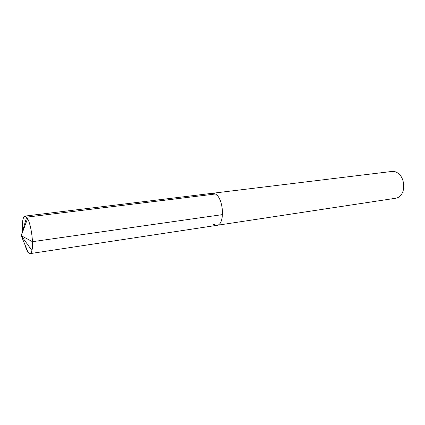 <?xml version="1.0" encoding="UTF-8"?>
<svg xmlns="http://www.w3.org/2000/svg" width="425" height="425" viewBox="0 0 425 425"><rect width="100%" height="100%" fill="white"/><g stroke="black" fill="none" stroke-linecap="round" stroke-linejoin="round"><path stroke-width="0.64" d="M213.541 224.421L216.867 225.335L395.893 198.209C398.007 197.864 399.803 196.685 401.274 194.661C405.556 189.051 403.994 177.634 398.363 173.379L395.797 171.865L392.233 171.403L212.489 193.274L215.39 193.997C223.89 198.31 225.08 225.08 216.867 225.335C225.08 225.08 223.89 198.31 215.39 193.997L212.489 193.274L24.921 216.097L26.653 217.148L215.39 193.997M222.562 214.598L32.475 241.676L21.25 235.721L28.066 252.285L30.053 253.64C30.855 253.502 31.482 252.466 31.933 250.532C33.74 243.626 31.163 224.756 27.572 218.583L26.653 217.148L21.25 235.721L28.066 252.285C26.987 250.729 25.973 248.274 25.032 244.912M22.642 230.94C22.068 221.983 22.828 217.037 24.921 216.097M27.572 218.583L21.25 235.721L31.933 250.532M216.867 225.335L30.053 253.64"/></g></svg>
